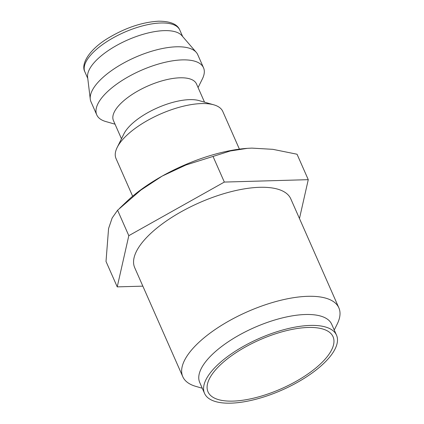 <?xml version="1.0" encoding="UTF-8"?>
<svg xmlns="http://www.w3.org/2000/svg" width="424" height="424" viewBox="0 0 424 424"><rect width="100%" height="100%" fill="white"/><g stroke="black" fill="none" stroke-linecap="round" stroke-linejoin="round"><path stroke-width="0.64" d="M239.406 149.142L222.791 111.464A58.342 22.817 156.2 0 0 213.818 104.829A58.342 22.817 156.2 0 0 125.796 136.258A58.342 22.817 156.2 0 0 117.172 147.451A58.342 22.817 156.2 0 0 116.028 158.555L132.643 196.227M213.818 104.829L199.137 100.615A45.379 17.744 156.2 0 0 130.672 125.064A45.379 17.744 156.2 0 0 123.967 133.772L117.172 147.451M204.516 102.157L196.482 83.941A45.379 17.744 156.2 0 0 164.65 80.141A45.379 17.744 156.2 0 0 121.041 103.228A45.379 17.744 156.2 0 0 113.441 120.57L121.476 138.786M198.077 87.567L202.386 78.896A58.342 22.817 156.2 0 0 203.531 67.792A58.342 22.817 156.2 0 0 162.604 62.9A58.342 22.817 156.2 0 0 106.535 92.586A58.342 22.817 156.2 0 0 96.762 114.883A58.342 22.817 156.2 0 0 105.735 121.524L115.042 124.19M203.531 67.792L197.754 54.691A58.342 22.817 156.2 0 0 196.291 52.391A58.342 22.817 156.2 0 0 153.689 50.647A58.342 22.817 156.2 0 0 100.753 79.484A58.342 22.817 156.2 0 0 90.27 99.152A58.342 22.817 156.2 0 0 90.985 101.781L96.762 114.883M196.291 52.391L181.854 35.611A51.861 20.283 156.2 0 0 143.985 34.058A51.861 20.283 156.2 0 0 96.932 59.694A51.861 20.283 156.2 0 0 87.614 77.173L90.27 99.152M299.471 218.54L308.264 179.67L224.333 182.071L128.811 235.675L117.231 286.878L106.011 261.438L108.576 228.52L112.159 217.984L117.591 210.235L140.874 190.09L162.127 176.119A97.239 38.028 -23.8 0 1 247.245 148.347A97.239 38.028 -23.8 0 1 247.314 148.342M336.524 335.188L331.706 324.27A72.122 28.207 156.2 0 0 281.117 318.223A72.122 28.207 156.2 0 0 211.804 354.915A72.122 28.207 156.2 0 0 199.731 382.48L204.543 393.398A72.122 28.207 156.2 0 0 255.131 399.44A72.122 28.207 156.2 0 0 324.445 362.748A72.122 28.207 156.2 0 0 336.524 335.188A72.122 28.207 156.2 0 0 285.935 329.141A72.122 28.207 156.2 0 0 216.622 365.833A72.122 28.207 156.2 0 0 204.543 393.398M334.245 330.026L337.191 324.09A85.293 33.353 156.2 0 0 338.866 307.861A85.293 33.353 156.2 0 0 279.04 300.711A85.293 33.353 156.2 0 0 197.07 344.108A85.293 33.353 156.2 0 0 182.786 376.703A85.293 33.353 156.2 0 0 195.899 386.407L202.269 388.23M182.786 376.703L134.71 267.692A85.293 33.353 -23.8 0 1 148.988 235.097A85.293 33.353 -23.8 0 1 230.963 191.701A85.293 33.353 -23.8 0 1 290.79 198.856L338.866 307.861M219.457 365.753A68.328 26.717 -23.8 0 1 328.494 331.563A68.328 26.717 -23.8 0 1 321.609 362.827A68.328 26.717 -23.8 0 1 248.422 399.286A68.328 26.717 -23.8 0 1 207.283 385.024A68.328 26.717 -23.8 0 1 219.457 365.753M119.632 208.279L126.771 201.48A97.239 38.028 -23.8 0 1 162.127 176.119L185.924 165L230.296 150.981L247.378 148.336L251.851 148.114L272.86 149.333L297.044 154.23L308.264 179.67M117.231 286.878L142.846 286.147M128.811 235.675L117.591 210.235M224.333 182.071L213.113 156.631M84.88 71.868C80.396 63.733 89.973 48.882 108.544 37.884C125.721 27.682 142.422 22.122 158.634 21.2C170.337 21.216 177.38 24.152 179.781 30.014A51.861 20.283 156.2 0 0 160.892 22.991A51.861 20.283 156.2 0 0 93.561 52.051A51.861 20.283 156.2 0 0 84.88 71.868L87.763 78.413M179.781 30.014L182.665 36.554"/></g></svg>
